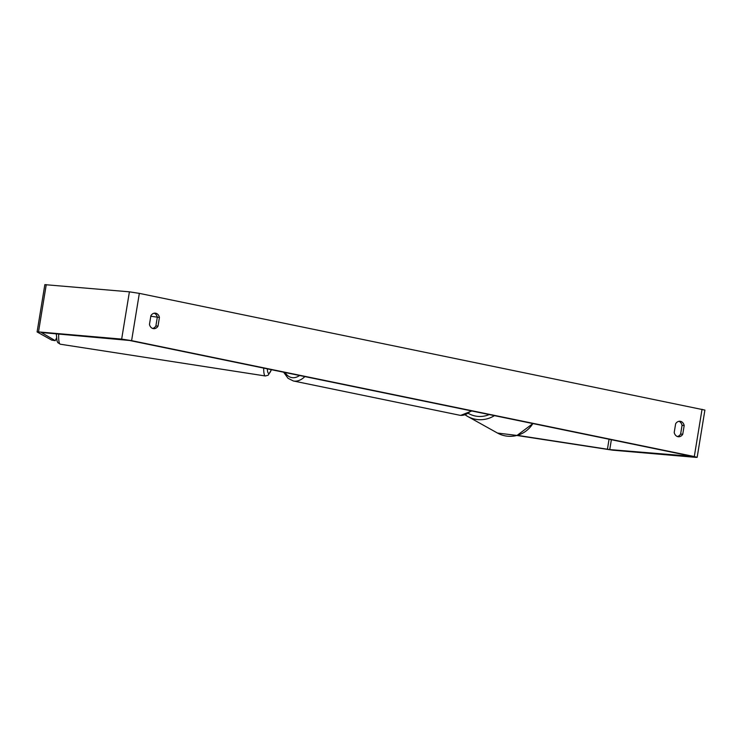 <?xml version="1.0" encoding="UTF-8"?>
<svg xmlns="http://www.w3.org/2000/svg" width="742" height="742" viewBox="0 0 742 742"><rect width="100%" height="100%" fill="white"/><g stroke="black" fill="none" stroke-linecap="round" stroke-linejoin="round"><path stroke-width="1.11" d="M517.369 435.341L609.748 449.587L692.175 456.367L129.479 340.457L41.357 332.509L55.242 340.661L56.475 338.102M677.344 436.519A6.001 4.832 94.9 0 0 680.627 434.051L682.056 425.352A6.001 4.832 94.9 0 0 678.93 421.308M154.178 313.217A6.001 4.832 -85.1 0 1 157.304 317.261L155.885 325.961A6.001 4.832 -85.1 0 1 152.592 328.418M150.895 315.684A6.001 4.832 -85.1 0 1 155.254 313.161A6.001 4.832 -85.1 0 1 155.709 313.226A6.001 4.832 -85.1 0 1 159.428 317.446L158.009 326.146A6.001 4.832 -85.1 0 1 153.64 328.66A6.001 4.832 -85.1 0 1 149.467 324.384L150.895 315.684M680.451 421.326A6.001 4.832 94.9 0 0 680.006 421.261A6.001 4.832 94.9 0 0 675.637 423.775L674.209 432.475A6.001 4.832 94.9 0 0 678.392 436.75A6.001 4.832 94.9 0 0 682.751 434.237L684.18 425.537A6.001 4.832 94.9 0 0 680.451 421.326M516.886 435.471L612.595 450.171L695.746 457.36L697.155 457.35L694.299 456.553L131.603 340.643L121.66 339.103L38.51 331.915L37.174 331.999L51.727 340.114L55.242 340.661M697.155 457.35L704.9 410.076L139.338 293.368L129.405 291.829L44.845 284.65L37.1 331.924M680.627 434.051L682.751 434.237M682.056 425.352L684.18 425.537M155.885 325.961L158.009 326.146M150.802 316.24L159.428 317.446M263.67 368.106A26.693 4.081 98.8 0 0 265.321 375.971L60.306 344.214A26.693 4.081 -81.2 0 1 58.683 334.002M271.359 369.683A23.688 3.617 -81.2 0 1 267.315 368.848M694.299 456.553L702.043 409.278M131.603 340.643L139.338 293.368M609.748 449.587L611.371 439.728M607.42 449.29L609.061 439.245M121.66 339.103L129.405 291.829M38.51 331.915L46.254 284.64M494.422 415.641A26.693 26.332 119.1 0 1 467.636 416.42L497.465 433.04A26.693 26.332 -60.9 0 0 532.867 423.552M467.636 416.42A26.693 26.332 119.1 0 1 465.215 414.889L467.636 416.42M468.49 413.461A23.688 23.373 -60.9 0 0 489.219 414.565M304.86 376.584A26.693 15.74 101.6 0 1 294.444 381.128A26.693 15.74 101.6 0 1 293.368 380.971L459.428 415.177A26.693 15.74 -78.4 0 0 460.504 415.334A26.693 15.74 -78.4 0 0 470.92 410.79M285.067 372.512A23.688 13.968 -78.4 0 0 292.552 377.687A23.688 13.968 -78.4 0 0 299.592 375.498M265.321 375.971L268.177 375.211L271.461 369.711M60.306 344.214L57.811 342.628L57.004 340.921L56.299 333.798M497.465 433.04L517.016 435.443L532.904 423.561M459.428 415.177L460.726 415.362L471.819 410.975M293.368 380.971L288.035 378.309L283.648 372.215"/></g></svg>
